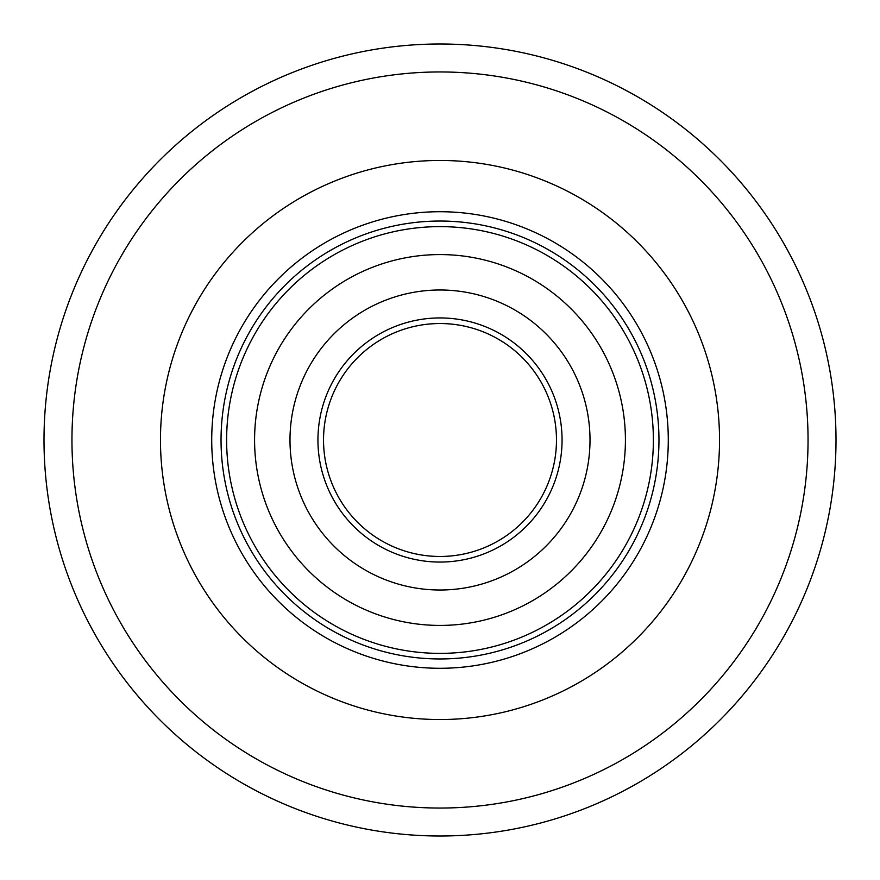 <?xml version="1.0" encoding="UTF-8"?>
<svg xmlns="http://www.w3.org/2000/svg" width="880" height="880" viewBox="0 0 880 880"><rect width="100%" height="100%" fill="white"/><g stroke="black" fill="none" stroke-linecap="round" stroke-linejoin="round"><path stroke-width="1.32" d="M836 440A396 396 0 0 1 440 836A396 396 0 0 1 44 440A396 396 0 0 1 440 44A396 396 0 0 1 836 440A396 396 0 0 0 440 44A396 396 0 0 0 44 440M160.468 440A279.532 279.532 0 0 1 440 160.468A279.532 279.532 0 0 1 719.532 440A279.532 279.532 0 0 1 440 719.532A279.532 279.532 0 0 1 160.468 440A279.532 279.532 0 0 1 440 160.468A279.532 279.532 0 0 1 719.532 440A279.532 279.532 0 0 1 440 719.532A279.532 279.532 0 0 1 160.468 440M211.717 440A228.283 228.283 0 0 1 440 211.717A228.283 228.283 0 0 1 668.283 440A228.283 228.283 0 0 1 440 668.283A228.283 228.283 0 0 1 211.717 440M556.281 433.334A116.468 116.468 0 0 1 446.666 556.281A116.468 116.468 0 0 1 325.71 417.571A116.468 116.468 0 0 1 462.429 325.71A116.468 116.468 0 0 1 554.29 462.429A116.468 116.468 0 0 1 417.571 554.29A116.468 116.468 0 0 1 325.71 417.571A116.468 116.468 0 0 1 462.429 325.71A116.468 116.468 0 0 1 554.29 462.429A116.468 116.468 0 0 1 417.571 554.29A116.468 116.468 0 0 1 325.71 417.571A116.468 116.468 0 0 1 462.429 325.71A116.468 116.468 0 0 1 554.29 462.429A116.468 116.468 0 0 0 462.429 325.71A116.468 116.468 0 0 0 323.719 446.666A116.468 116.468 0 0 1 433.334 323.719A116.468 116.468 0 0 1 556.281 433.334A116.468 116.468 0 0 0 433.334 323.719A116.468 116.468 0 0 0 323.719 446.666M258.049 404.294A185.416 185.416 0 0 1 475.706 258.049A185.416 185.416 0 0 1 621.951 475.706A185.416 185.416 0 0 1 404.294 621.951A185.416 185.416 0 0 1 258.049 404.294M654.863 482.163A218.966 218.966 0 0 1 397.837 654.863A218.966 218.966 0 0 1 225.137 397.837A218.966 218.966 0 0 1 482.163 225.137A218.966 218.966 0 0 1 654.863 482.163A218.966 218.966 0 0 0 482.163 225.137A218.966 218.966 0 0 0 225.137 397.837M587.202 468.886A150.018 150.018 0 0 1 411.114 587.202A150.018 150.018 0 0 1 292.798 411.114A150.018 150.018 0 0 1 468.886 292.798A150.018 150.018 0 0 1 587.202 468.886A150.018 150.018 0 0 0 468.886 292.798A150.018 150.018 0 0 0 292.798 411.114M71.951 440A368.049 368.049 0 0 0 440 808.049A368.049 368.049 0 0 0 808.049 440A368.049 368.049 0 0 0 440 71.951A368.049 368.049 0 0 0 71.951 440M649.385 481.085A213.378 213.378 0 0 1 398.915 649.385A213.378 213.378 0 0 1 230.615 398.915A213.378 213.378 0 0 1 481.085 230.615A213.378 213.378 0 0 1 649.385 481.085M559.779 463.496A122.056 122.056 0 0 1 416.504 559.779A122.056 122.056 0 0 1 320.221 416.504A122.056 122.056 0 0 1 463.496 320.221A122.056 122.056 0 0 1 559.779 463.496"/></g></svg>
